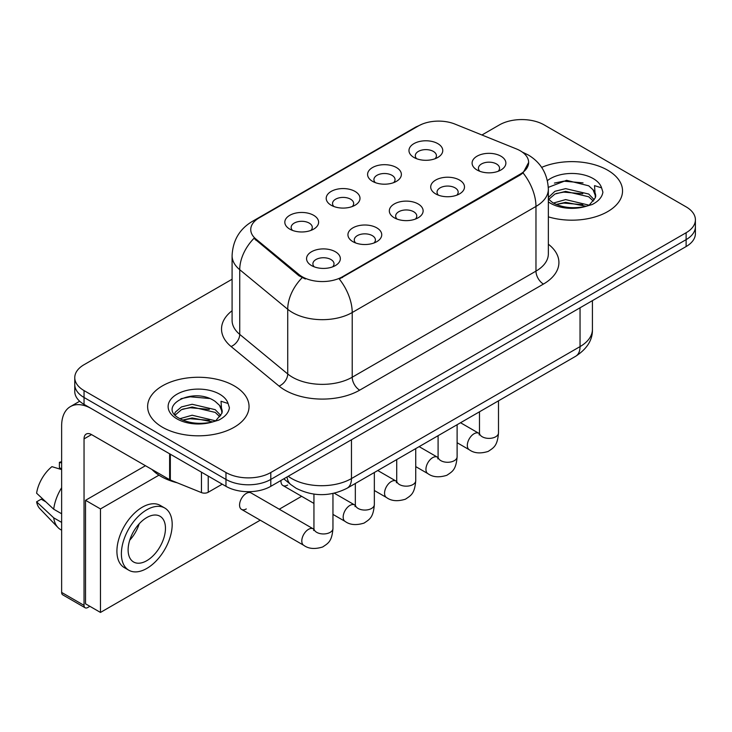 <?xml version="1.0" encoding="UTF-8"?>
<svg xmlns="http://www.w3.org/2000/svg" width="732" height="732" viewBox="0 0 732 732"><rect width="100%" height="100%" fill="white"/><g stroke="black" fill="none" stroke-linecap="round" stroke-linejoin="round"><path stroke-width="1.1" d="M372.533 181.335L372.533 181.335A16.9 9.763 180 0 1 372.533 167.536A16.9 9.763 180 0 1 396.433 167.536A16.9 9.763 180 0 1 396.433 181.335A16.9 9.763 180 0 1 372.533 181.335M393.66 182.625A10.568 6.103 0 0 0 395.051 179.605A10.568 6.103 0 0 0 391.949 175.296A10.568 6.103 0 0 0 380.439 173.969A10.568 6.103 0 0 0 373.924 179.605A10.568 6.103 0 0 0 375.306 182.625M331.148 205.225L331.148 205.225A16.9 9.763 180 0 1 331.148 191.427A16.9 9.763 180 0 1 355.057 191.427A16.9 9.763 180 0 1 355.057 205.225A16.9 9.763 180 0 1 331.148 205.225M352.284 206.516A10.568 6.103 0 0 0 353.666 203.496A10.568 6.103 0 0 0 350.573 199.186A10.568 6.103 0 0 0 339.053 197.869A10.568 6.103 0 0 0 332.538 203.496A10.568 6.103 0 0 0 333.92 206.516M289.762 229.116L289.762 229.116A16.9 9.763 180 0 1 289.762 215.318A16.9 9.763 180 0 1 313.671 215.318A16.9 9.763 180 0 1 313.671 229.116A16.9 9.763 180 0 1 289.762 229.116M310.899 230.415A10.568 6.103 0 0 0 312.28 227.396A10.568 6.103 0 0 0 309.188 223.077A10.568 6.103 0 0 0 297.677 221.759A10.568 6.103 0 0 0 291.153 227.396A10.568 6.103 0 0 0 292.535 230.415M413.919 157.444L413.919 157.444A16.9 9.763 180 0 1 413.919 143.637A16.9 9.763 180 0 1 437.818 143.637A16.9 9.763 180 0 1 437.818 157.444A16.9 9.763 180 0 1 413.919 157.444M435.046 158.734A10.568 6.103 0 0 0 436.428 155.715A10.568 6.103 0 0 0 433.335 151.405A10.568 6.103 0 0 0 421.824 150.078A10.568 6.103 0 0 0 415.3 155.715A10.568 6.103 0 0 0 416.691 158.734M435.65 193.879L435.65 193.879A16.9 9.763 180 0 1 435.65 180.081A16.9 9.763 180 0 1 459.559 180.081A16.9 9.763 180 0 1 459.559 193.879A16.9 9.763 180 0 1 435.65 193.879M456.786 195.179A10.568 6.103 0 0 0 458.168 192.159A10.568 6.103 0 0 0 455.075 187.85A10.568 6.103 0 0 0 443.565 186.523A10.568 6.103 0 0 0 437.041 192.159A10.568 6.103 0 0 0 438.422 195.179M394.274 217.779L394.274 217.779A16.9 9.763 180 0 1 394.274 203.972A16.9 9.763 180 0 1 418.173 203.972A16.9 9.763 180 0 1 418.173 217.779A16.9 9.763 180 0 1 394.274 217.779M415.401 219.069A10.568 6.103 0 0 0 416.783 216.05A10.568 6.103 0 0 0 413.69 211.74A10.568 6.103 0 0 0 402.179 210.413A10.568 6.103 0 0 0 395.655 216.05A10.568 6.103 0 0 0 397.046 219.069M352.888 241.67L352.888 241.67A16.9 9.763 180 0 1 352.888 227.862A16.9 9.763 180 0 1 376.788 227.862A16.9 9.763 180 0 1 376.788 241.67A16.9 9.763 180 0 1 352.888 241.67M374.015 242.96A10.568 6.103 0 0 0 375.406 239.94A10.568 6.103 0 0 0 372.304 235.631A10.568 6.103 0 0 0 360.794 234.304A10.568 6.103 0 0 0 354.27 239.94A10.568 6.103 0 0 0 355.661 242.96M311.503 265.56L311.503 265.56A16.9 9.763 180 0 1 311.503 251.762A16.9 9.763 180 0 1 335.402 251.762A16.9 9.763 180 0 1 335.402 265.56A16.9 9.763 180 0 1 311.503 265.56M332.63 266.851A10.568 6.103 0 0 0 334.021 263.831A10.568 6.103 0 0 0 330.928 259.521A10.568 6.103 0 0 0 319.408 258.204A10.568 6.103 0 0 0 312.893 263.831A10.568 6.103 0 0 0 314.275 266.851M477.035 169.989L477.035 169.989A16.9 9.763 180 0 1 477.035 156.19A16.9 9.763 180 0 1 500.935 156.19A16.9 9.763 180 0 1 500.935 169.989A16.9 9.763 180 0 1 477.035 169.989M498.163 171.288A10.568 6.103 0 0 0 499.553 168.269A10.568 6.103 0 0 0 496.461 163.95A10.568 6.103 0 0 0 484.941 162.632A10.568 6.103 0 0 0 478.426 168.269A10.568 6.103 0 0 0 479.808 171.288M516.481 148.953A28.521 16.47 180 0 1 520.287 150.801A28.521 16.47 180 0 1 528.641 162.44A28.521 16.47 180 0 1 520.287 174.088L342.503 276.733A28.521 16.47 180 0 1 298.967 274.527L255.898 239.016A28.521 16.47 180 0 1 250.747 229.574A28.521 16.47 180 0 1 259.101 217.926L418.439 125.931A28.521 16.47 180 0 1 454.965 124.092L516.481 148.953M607.688 170.208A50.709 29.28 0 0 0 541.653 167.381A50.709 29.28 0 0 1 607.688 170.208A50.709 29.28 0 0 1 622.539 190.906A50.709 29.28 0 0 0 607.688 170.208M234.185 385.846A50.709 29.28 0 0 0 178.928 379.496A50.709 29.28 0 0 0 147.626 406.544A50.709 29.28 0 0 0 162.477 427.241A50.709 29.28 0 0 0 217.743 433.591A50.709 29.28 0 0 0 249.045 406.544A50.709 29.28 0 0 0 234.185 385.846A50.709 29.28 0 0 0 178.928 379.496A50.709 29.28 0 0 0 147.626 406.544A50.709 29.28 0 0 0 162.477 427.241A50.709 29.28 0 0 0 217.743 433.591A50.709 29.28 0 0 0 249.045 406.544A50.709 29.28 0 0 0 234.185 385.846M528.641 162.44L523.051 172.926L520.287 174.939L339.291 279.02A36.975 21.347 60 0 1 352.211 312.527A42.255 24.394 180 0 1 292.452 312.527A42.255 24.394 180 0 1 287.722 309.27L239.73 269.696A42.255 24.394 180 0 1 232.09 255.706L232.09 320.396A42.255 24.394 0 0 0 239.73 334.387L287.722 373.961A42.255 24.394 0 0 0 292.452 377.218A42.255 24.394 0 0 0 352.211 377.218L535.97 271.124A42.255 24.394 0 0 0 548.35 253.876L548.35 189.185A42.255 24.394 180 0 1 535.97 206.433A36.975 21.347 -120 0 0 523.051 172.926M232.09 279.24L84.043 364.71A31.696 18.3 0 0 0 74.765 377.648L74.765 391.446A31.696 18.3 0 0 0 84.043 404.384L225.968 486.332L225.968 479.433A31.696 18.3 0 0 0 270.794 479.433L686.122 239.638A31.696 18.3 0 0 0 695.4 226.7A31.696 18.3 0 0 1 686.122 239.638L270.794 479.433A31.696 18.3 0 0 1 225.968 479.433L84.043 397.485L225.968 479.433L225.968 472.524A31.696 18.3 0 0 0 270.794 472.524L686.122 232.739A31.696 18.3 0 0 0 695.4 219.801A31.696 18.3 0 0 0 686.122 206.863L544.187 124.925A31.696 18.3 0 0 0 499.37 124.925L481.94 134.99M74.765 384.547A31.696 18.3 0 0 0 84.043 397.485A31.696 18.3 0 0 1 74.765 384.547M305.372 279.02L298.967 275.781L253.986 238.321A36.975 24.732 129.5 0 0 239.73 269.696L239.73 334.387A10.568 7.064 -50.5 0 1 231.074 346.51A52.823 30.497 180 0 1 232.09 310.725M548.35 216.855A50.709 29.28 0 0 0 622.539 190.906A50.709 29.28 0 0 1 548.35 216.855M74.765 377.648A31.696 18.3 0 0 0 84.043 390.586L225.968 472.524M225.968 486.332A31.696 18.3 0 0 0 270.794 486.332L686.122 246.547A31.696 18.3 0 0 0 695.4 233.609L695.4 219.801M548.35 199.013L552.687 202.645C561.929 207.659 572.854 208.931 585.454 206.479L592.161 204.53C598.611 201.218 602.189 197.082 602.903 192.132L601.576 187.85L594.521 185.635L595.354 197.722L595.711 196.085A23.882 13.789 0 0 0 593.012 189.716L588.738 185.818L566.568 180.31L548.305 187.365M595.354 197.722L589.525 204.759M553.392 203.057L565.644 199.589L588.967 205.161M556.201 204.438L565.644 202.334L586.314 206.296M548.35 197.484L554.938 191.29L565.644 188.636L588.711 194.035L594.265 199.809M548.698 199.415L554.938 194.035L565.644 191.381L588.711 196.771L593.341 201.108M593.012 189.716L595.692 196.414M554.408 183.064L563.768 181.17L583.038 182.863M556.174 193.495L563.768 192.123L582.8 193.751M556.21 204.448L563.768 203.075L582.8 204.704M152.018 469.505A52.823 30.497 0 0 0 160.985 476.413A52.823 30.497 0 0 0 177.217 482.8M221.869 413.36L222.217 411.723A23.882 13.789 0 0 0 219.518 405.354L215.245 401.456C193.23 385.883 156.547 406.205 179.194 418.283C188.435 423.288 199.36 424.569 211.96 422.117L218.667 420.159C225.117 416.856 228.695 412.72 229.409 407.761L228.082 403.488L221.018 401.264L221.86 413.36L216.031 420.397M179.898 418.695L192.15 415.227L215.473 420.79M209.306 420.342L190.274 418.713L182.716 420.077L192.15 417.963L212.82 421.925M174.545 414.266L175.268 412.198L181.445 406.928L192.15 404.274L215.217 409.664L220.771 415.447M175.204 415.053L181.445 409.664L192.15 407.01L215.217 412.409L219.847 416.746M219.518 405.354L222.199 412.043M180.914 398.702L190.274 396.799L209.544 398.501M182.68 409.133L190.274 407.751L209.306 409.389M208.227 476.084L208.227 492.261L222.235 484.172M169.623 453.794L91.518 408.703A42.255 24.394 -120 0 0 70.391 406.608A42.255 24.394 -120 0 0 61.634 425.951L61.634 592.426L84.043 605.364L84.043 438.889A10.568 6.103 60 0 1 86.23 434.058A10.568 6.103 60 0 1 91.518 434.579L169.623 479.67L169.623 453.794A5.28 3.047 0 0 0 170.327 454.133M84.043 605.364A5.28 3.047 120 0 0 85.141 607.78L62.732 594.841A5.28 3.047 -60 0 1 61.634 592.426M85.141 607.78A5.28 3.047 120 0 0 87.776 607.514L89.871 606.306M208.227 492.261A5.28 3.047 180 0 1 201.465 492.599L170.327 480.009A5.28 3.047 180 0 1 169.623 479.67M332.959 493.496L332.959 528.467C331.88 541.872 328.018 543.309 322.702 546.969C314.852 549.393 308.538 548.854 303.762 545.322A9.507 5.49 -60 0 1 302.307 537.709A9.507 5.49 -60 0 1 308.511 529.327A9.507 5.49 -60 0 1 308.941 529.099A9.507 5.49 -60 0 1 313.269 528.861L251.049 492.929A9.507 5.49 120 0 0 246.291 493.405A9.507 5.49 120 0 0 240.078 501.786A9.507 5.49 120 0 0 241.533 509.399A9.507 5.49 120 0 0 246.291 508.932M158.954 475.169L100.476 508.932L100.476 612.437L260.235 520.196M279.258 509.216L301.621 496.305M280.978 480.448A9.507 5.49 120 0 0 282.918 485.508A9.507 5.49 120 0 0 287.676 485.042M145.448 465.717L85.534 500.304L85.534 603.808L100.476 612.437M100.476 508.932L85.534 500.304M146.793 560.685A26.407 15.244 120 0 0 164.041 537.407A26.407 15.244 120 0 0 159.997 516.243A26.407 15.244 120 0 0 146.793 517.551A26.407 15.244 120 0 0 129.537 540.829A26.407 15.244 120 0 0 133.59 561.993A26.407 15.244 120 0 0 146.793 560.685M129.729 540.207A26.407 15.244 120 0 0 139.208 523.792M61.634 463.017L59.393 462.34L59.393 467.647L61.634 468.938M164.755 508.017L160.271 505.428A35.914 20.734 120 0 0 142.31 507.203A35.914 20.734 120 0 0 118.849 538.853A35.914 20.734 120 0 0 124.349 567.639L128.832 570.228A35.914 20.734 120 0 0 146.793 568.444A35.914 20.734 120 0 0 170.254 536.794A35.914 20.734 120 0 0 164.755 508.017A35.914 20.734 120 0 0 146.793 509.792A35.914 20.734 120 0 0 123.324 541.442A35.914 20.734 120 0 0 128.832 570.228M61.634 487.713A34.861 20.13 120 0 0 53.701 509.198L36.6 493.194A27.468 15.857 120 0 1 51.926 466.65L61.634 469.596M61.634 513.773L53.701 509.198M45.851 501.859L41.193 499.169L36.6 501.823L53.701 517.826L61.634 522.401M53.701 517.826A34.861 20.13 120 0 0 58.002 527.562A34.861 20.13 120 0 0 60.637 529.629L61.634 530.206M61.634 461.718A27.468 15.857 120 0 0 59.393 462.34M36.6 501.823A27.468 15.857 120 0 0 39.848 508.658L58.002 527.562M342.503 276.733L342.503 277.574M298.967 274.527L298.967 275.781M255.898 239.016L255.898 240.27M520.287 174.088L520.287 174.939M359.687 390.156A10.568 6.103 60 0 1 352.211 377.218L352.211 312.527L535.97 206.433L535.97 271.124A10.568 6.103 60 0 0 543.446 284.062L359.687 390.156A52.823 30.497 180 0 1 284.986 390.156A52.823 30.497 180 0 1 279.066 386.084L231.074 346.51M548.35 189.185C547.637 173.987 540.957 162.595 528.312 155.001L522.977 152.402A36.975 17.312 112 0 0 522.483 152.219M255.953 220.085A36.975 21.347 -120 0 0 252.119 221.531C239.483 229.116 232.803 240.508 232.09 255.706M252.119 221.531L415.337 127.295A36.975 21.347 60 0 1 418.137 126.114M302.124 277.739A36.975 24.732 129.5 0 0 287.722 309.27L287.722 373.961A10.568 7.064 -50.5 0 1 279.066 386.084M548.35 244.204A52.823 30.497 180 0 1 543.446 284.062M270.794 472.524L270.794 486.332M686.122 232.739L686.122 246.547M84.043 390.586L84.043 404.384M288.207 476.276A42.255 24.394 0 0 0 291.711 478.563A42.255 24.394 0 0 0 351.47 478.563L580.046 346.602A42.255 24.394 0 0 0 592.426 329.345C592.728 339.831 587.146 348.807 575.672 356.274L347.087 488.235A21.127 12.197 60 0 0 351.47 478.563L351.47 439.749M580.046 307.779L580.046 346.602A21.127 12.197 60 0 1 575.672 356.274M287.054 476.944A21.127 14.128 129.5 0 0 290.842 484.611L283.806 478.81M498.492 400.825L498.492 432.896A9.507 5.49 180 0 1 495.271 437.013A9.507 5.49 180 0 1 482.26 436.775A9.507 5.49 180 0 1 479.478 432.896L479.176 434.954M498.492 432.896C497.412 446.3 493.551 447.737 488.235 451.397C480.384 453.831 474.071 453.282 469.294 449.759A9.507 5.49 -60 0 1 467.84 442.137A9.507 5.49 -60 0 1 474.043 433.756A9.507 5.49 -60 0 1 474.473 433.527A9.507 5.49 -60 0 1 478.801 433.289L479.451 433.628M457.116 424.716L457.116 456.786A9.507 5.49 180 0 1 453.895 460.904A9.507 5.49 180 0 1 440.884 460.666A9.507 5.49 180 0 1 438.093 456.786L437.791 458.845M457.116 456.786C456.036 470.2 452.166 471.628 446.859 475.288C438.999 477.722 432.685 477.173 427.909 473.65A9.507 5.49 -60 0 1 426.454 466.028A9.507 5.49 -60 0 1 432.667 457.656A9.507 5.49 -60 0 1 433.088 457.427A9.507 5.49 -60 0 1 437.416 457.18L438.065 457.527M415.73 448.615L415.73 480.677A9.507 5.49 180 0 1 412.509 484.794A9.507 5.49 180 0 1 399.498 484.566A9.507 5.49 180 0 1 396.717 480.677L396.405 482.736M415.73 480.677C414.651 494.091 410.78 495.518 405.473 499.178C397.622 501.612 391.3 501.063 386.523 497.54A9.507 5.49 -60 0 1 385.069 489.918A9.507 5.49 -60 0 1 391.281 481.546A9.507 5.49 -60 0 1 391.702 481.317A9.507 5.49 -60 0 1 396.039 481.07L396.689 481.418M374.345 472.506L374.345 504.577A9.507 5.49 180 0 1 371.124 508.694A9.507 5.49 180 0 1 358.113 508.456A9.507 5.49 180 0 1 355.331 504.577L355.029 506.626M374.345 504.577C373.265 517.982 369.404 519.418 364.088 523.078C356.237 525.503 349.923 524.954 345.147 521.431A9.507 5.49 -60 0 1 343.683 513.818A9.507 5.49 -60 0 1 349.896 505.437A9.507 5.49 -60 0 1 350.317 505.208A9.507 5.49 -60 0 1 354.654 504.961L355.304 505.309M332.959 528.467A9.507 5.49 180 0 1 329.739 532.585A9.507 5.49 180 0 1 316.727 532.347A9.507 5.49 180 0 1 313.946 528.467L313.644 530.517M601.576 187.85A30.222 17.449 0 0 0 593.194 178.571A30.222 17.449 0 0 0 547.399 180.639M548.35 201.895A30.222 17.449 0 0 0 550.464 203.249A30.222 17.449 0 0 0 585.454 206.479M228.082 403.488A30.222 17.449 0 0 0 219.701 394.209A30.222 17.449 0 0 0 176.97 394.209A30.222 17.449 0 0 0 176.97 418.878A30.222 17.449 0 0 0 211.96 422.117M84.043 438.889L91.518 434.579M170.327 454.206L170.327 480.009M201.465 492.599L201.465 472.177M415.337 127.295L422.108 124.147M522.977 152.402L522.419 152.183M347.087 488.235C330.086 496.781 313.086 496.781 296.085 488.235L290.842 484.611M592.426 329.345L592.426 300.642M469.294 449.759L457.116 442.723M479.478 411.805L479.478 432.896M478.801 433.289L460.538 422.739M427.909 473.65L415.73 466.613M438.093 435.696L438.093 456.786M437.416 457.18L419.152 446.639M386.523 497.54L374.345 490.504M396.717 459.586L396.717 480.677M396.039 481.07L377.767 470.53M345.147 521.431L332.959 514.404M313.946 503.424L282.918 485.508M355.331 483.486L355.331 504.577M354.654 504.961L334.286 493.203M303.762 545.322L241.533 509.399M313.946 494.127L313.946 528.467M313.269 528.861L313.918 529.199M70.391 406.608L79.678 401.237"/></g></svg>
